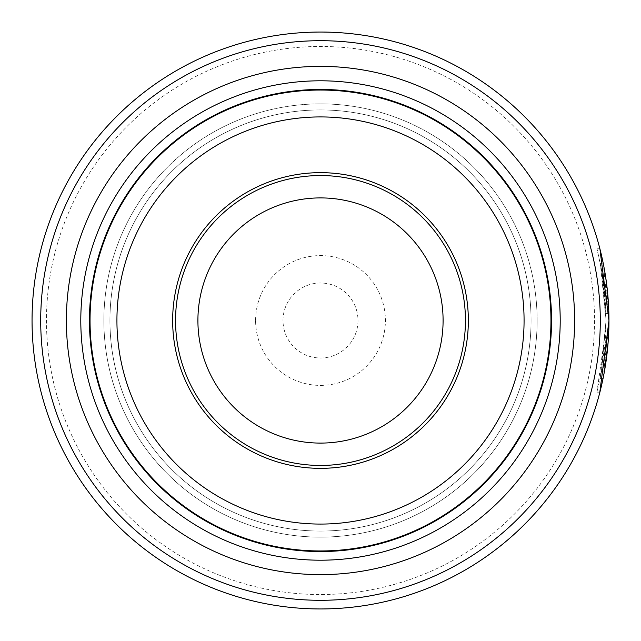 <?xml version="1.0" encoding="UTF-8"?>
<svg xmlns="http://www.w3.org/2000/svg" width="641" height="641" viewBox="0 0 641 641"><rect width="100%" height="100%" fill="white"/><g stroke="black" fill="none" stroke-linecap="round" stroke-linejoin="round"><path stroke-width="0.48" stroke-dasharray="3.21 2.4" d="M551.26 320.5A230.76 230.76 0 0 1 320.5 551.26A230.76 230.76 0 0 1 89.74 320.5A230.76 230.76 0 0 1 320.5 89.74A230.76 230.76 0 0 1 551.26 320.5A230.76 230.76 0 0 1 320.5 551.26A230.76 230.76 0 0 1 89.74 320.5A230.76 230.76 0 0 1 320.5 89.74A230.76 230.76 0 0 1 551.26 320.5A230.76 230.76 0 0 1 320.5 551.26A230.76 230.76 0 0 1 89.74 320.5A230.76 230.76 0 0 1 320.5 89.74A230.76 230.76 0 0 1 551.26 320.5A230.76 230.76 0 0 1 320.5 551.26A230.76 230.76 0 0 1 89.74 320.5A230.76 230.76 0 0 1 320.5 89.74A230.76 230.76 0 0 1 551.26 320.5A230.76 230.76 0 0 1 320.5 551.26A230.76 230.76 0 0 1 89.74 320.5A230.76 230.76 0 0 1 320.5 89.74A230.76 230.76 0 0 1 551.26 320.5A230.76 230.76 0 0 1 320.5 551.26A230.76 230.76 0 0 1 89.74 320.5A230.76 230.76 0 0 1 320.5 89.74A230.76 230.76 0 0 1 551.26 320.5A230.76 230.76 0 0 1 320.5 551.26A230.76 230.76 0 0 1 89.74 320.5A230.76 230.76 0 0 1 320.5 89.74A230.76 230.76 0 0 1 551.26 320.5A230.76 230.76 0 0 1 320.5 551.26A230.76 230.76 0 0 1 89.74 320.5A230.76 230.76 0 0 1 320.5 89.74A230.76 230.76 0 0 1 551.26 320.5A230.76 230.76 0 0 1 320.5 551.26A230.76 230.76 0 0 1 89.74 320.5A230.76 230.76 0 0 1 320.5 89.74A230.76 230.76 0 0 1 551.26 320.5A230.76 230.76 0 0 1 320.5 551.26A230.76 230.76 0 0 1 89.74 320.5A230.76 230.76 0 0 1 320.5 89.74A230.76 230.76 0 0 1 551.26 320.5A230.76 230.76 0 0 1 320.5 551.26A230.76 230.76 0 0 1 89.74 320.5A230.76 230.76 0 0 1 320.5 89.74A230.76 230.76 0 0 1 551.26 320.5A230.76 230.76 0 0 1 320.5 551.26A230.76 230.76 0 0 1 89.74 320.5A230.76 230.76 0 0 1 320.5 89.74A230.76 230.76 0 0 1 551.26 320.5A230.76 230.76 0 0 1 320.5 551.26A230.76 230.76 0 0 1 89.74 320.5A230.76 230.76 0 0 1 320.5 89.74A230.76 230.76 0 0 1 551.26 320.5A230.76 230.76 0 0 1 320.5 551.26A230.76 230.76 0 0 1 89.74 320.5A230.76 230.76 0 0 1 320.5 89.74A230.76 230.76 0 0 1 551.26 320.5A230.76 230.76 0 0 1 320.5 551.26A230.76 230.76 0 0 1 89.74 320.5A230.76 230.76 0 0 1 320.5 89.74A230.76 230.76 0 0 1 551.26 320.5A230.76 230.76 0 0 1 320.5 551.26A230.76 230.76 0 0 1 89.74 320.5A230.76 230.76 0 0 1 320.5 89.74A230.76 230.76 0 0 1 551.26 320.5A230.76 230.76 0 0 1 320.5 551.26A230.76 230.76 0 0 1 89.74 320.5A230.76 230.76 0 0 1 320.5 89.74A230.76 230.76 0 0 1 551.26 320.5A230.76 230.76 0 0 1 320.5 551.26A230.76 230.76 0 0 1 89.74 320.5A230.76 230.76 0 0 1 320.5 89.74A230.76 230.76 0 0 1 551.26 320.5A230.76 230.76 0 0 1 320.5 551.26A230.76 230.76 0 0 1 89.74 320.5A230.76 230.76 0 0 1 320.5 89.74A230.76 230.76 0 0 1 551.26 320.5A230.76 230.76 0 0 1 320.5 551.26A230.76 230.76 0 0 1 89.74 320.5A230.76 230.76 0 0 1 320.5 89.74A230.76 230.76 0 0 1 551.26 320.5A230.76 230.76 0 0 1 320.5 551.26A230.76 230.76 0 0 1 89.74 320.5A230.76 230.76 0 0 1 320.5 89.74A230.76 230.76 0 0 1 551.26 320.5A230.76 230.76 0 0 1 320.5 551.26A230.76 230.76 0 0 1 89.74 320.5A230.76 230.76 0 0 1 320.5 89.74A230.76 230.76 0 0 1 551.26 320.5A230.76 230.76 0 0 1 320.5 551.26A230.76 230.76 0 0 1 89.74 320.5A230.76 230.76 0 0 1 320.5 89.74A230.76 230.76 0 0 1 551.26 320.5M531.068 320.5A210.569 210.569 0 0 1 320.5 531.068A210.569 210.569 0 0 1 109.931 320.5A210.569 210.569 0 0 1 320.5 109.931A210.569 210.569 0 0 1 531.068 320.5A210.569 210.569 0 0 1 320.5 531.068A210.569 210.569 0 0 1 109.931 320.5A210.569 210.569 0 0 1 320.5 109.931A210.569 210.569 0 0 1 531.068 320.5A210.569 210.569 0 0 1 320.5 531.068A210.569 210.569 0 0 1 109.931 320.5A210.569 210.569 0 0 1 320.5 109.931A210.569 210.569 0 0 1 531.068 320.5A210.569 210.569 0 0 1 320.5 531.068A210.569 210.569 0 0 1 109.931 320.5A210.569 210.569 0 0 1 320.5 109.931A210.569 210.569 0 0 1 531.068 320.5A210.569 210.569 0 0 1 320.5 531.068A210.569 210.569 0 0 1 109.931 320.5A210.569 210.569 0 0 1 320.5 109.931A210.569 210.569 0 0 1 531.068 320.5A210.569 210.569 0 0 1 320.5 531.068A210.569 210.569 0 0 1 109.931 320.5A210.569 210.569 0 0 1 320.5 109.931A210.569 210.569 0 0 1 531.068 320.5A210.569 210.569 0 0 1 320.5 531.068A210.569 210.569 0 0 1 109.931 320.5A210.569 210.569 0 0 1 320.5 109.931A210.569 210.569 0 0 1 531.068 320.5A210.569 210.569 0 0 1 320.5 531.068A210.569 210.569 0 0 1 109.931 320.5A210.569 210.569 0 0 1 320.5 109.931A210.569 210.569 0 0 1 531.068 320.5A210.569 210.569 0 0 1 320.5 531.068A210.569 210.569 0 0 1 109.931 320.5A210.569 210.569 0 0 1 320.5 109.931A210.569 210.569 0 0 1 531.068 320.5A210.569 210.569 0 0 1 320.5 531.068A210.569 210.569 0 0 1 109.931 320.5A210.569 210.569 0 0 1 320.5 109.931A210.569 210.569 0 0 1 531.068 320.5A210.569 210.569 0 0 1 320.5 531.068A210.569 210.569 0 0 1 109.931 320.5A210.569 210.569 0 0 1 320.5 109.931A210.569 210.569 0 0 1 531.068 320.5M551.548 320.5A231.048 231.048 0 0 1 320.5 551.548A231.048 231.048 0 0 1 89.452 320.5A231.048 231.048 0 0 1 320.5 89.452A231.048 231.048 0 0 1 551.548 320.5A231.048 231.048 0 0 1 320.5 551.548A231.048 231.048 0 0 1 89.452 320.5A231.048 231.048 0 0 1 320.5 89.452A231.048 231.048 0 0 1 551.548 320.5M537.126 320.5A216.626 216.626 0 0 1 320.5 537.126A216.626 216.626 0 0 1 103.874 320.5A216.626 216.626 0 0 1 320.5 103.874A216.626 216.626 0 0 1 537.126 320.5A216.626 216.626 0 0 1 320.5 537.126A216.626 216.626 0 0 1 103.874 320.5A216.626 216.626 0 0 1 320.5 103.874A216.626 216.626 0 0 1 537.126 320.5A216.626 216.626 0 0 1 320.5 537.126A216.626 216.626 0 0 1 103.874 320.5M608.95 320.5A288.45 288.45 0 0 0 320.5 32.05A288.45 288.45 0 0 0 32.05 320.5A288.45 288.45 0 0 0 320.5 608.95A288.45 288.45 0 0 0 608.95 320.5L603.357 263.972M604.479 371.099L604.367 371.716M603.253 377.525L608.95 320.788M596.859 392.805L605.969 327.992L608.854 327.992A288.45 288.45 0 0 1 608.117 342.398L605.232 342.398A288.45 288.45 0 0 0 605.969 327.992L608.854 327.992L599.744 392.805L596.859 392.805L601.482 371.732L606.066 320.5L600.192 378.406L605.232 342.398L608.117 342.398M603.718 265.799L604.151 268.09M602.5 275.277L600.313 263.179L606.066 320.5L601.562 269.749L597.003 248.772L602.5 275.277L605.384 275.277L604.559 270.382L607.54 291.984L608.87 313.593L605.376 275.213L608.165 299.187L606.731 284.78A288.45 288.45 0 0 0 604.559 270.382L601.675 270.382A288.45 288.45 0 0 1 603.846 284.78L605.28 299.187L602.492 275.213L605.985 313.593L608.87 313.593L605.985 313.593L604.655 291.984L601.675 270.382M603.846 284.78L606.731 284.78M594.528 320.5A274.028 274.028 0 0 1 320.5 594.528A274.028 274.028 0 0 1 46.473 320.5A274.028 274.028 0 0 1 320.5 46.473A274.028 274.028 0 0 1 594.528 320.5M255.599 320.5A64.901 64.901 0 0 1 320.5 255.599A64.901 64.901 0 0 1 385.401 320.5A64.901 64.901 0 0 1 320.5 385.401A64.901 64.901 0 0 1 255.599 320.5M283.002 320.5A37.498 37.498 0 0 1 320.5 283.002A37.498 37.498 0 0 1 357.999 320.5A37.498 37.498 0 0 1 320.5 357.999A37.498 37.498 0 0 1 283.002 320.5A37.498 37.498 0 0 1 320.5 283.002A37.498 37.498 0 0 1 357.999 320.5A37.498 37.498 0 0 1 320.5 357.999A37.498 37.498 0 0 1 283.002 320.5M443.091 320.5A122.591 122.591 0 0 0 320.5 197.909A122.591 122.591 0 0 0 197.909 320.5A122.591 122.591 0 0 0 320.5 443.091A122.591 122.591 0 0 0 443.091 320.5M605.28 299.187L608.165 299.187L605.28 299.187M603.926 285.461L606.811 285.461M602.492 275.213L605.376 275.213M604.118 267.922L603.566 265.029L600.681 265.029M601.442 255.118L599.896 248.78L597.003 248.772M600.313 263.179L603.197 263.179M600.192 378.406L603.077 378.406"/><path stroke-width="0.96" d="M551.548 320.5A231.048 231.048 0 0 1 320.5 551.548A231.048 231.048 0 0 1 89.452 320.5A231.048 231.048 0 0 1 320.5 89.452A231.048 231.048 0 0 1 551.548 320.5M66.376 320.5A254.124 254.124 0 0 1 320.5 66.376A254.124 254.124 0 0 1 574.624 320.5A254.124 254.124 0 0 1 320.5 574.624A254.124 254.124 0 0 1 66.376 320.5M80.798 320.5A239.702 239.702 0 0 1 320.5 80.798A239.702 239.702 0 0 1 560.202 320.5A239.702 239.702 0 0 1 320.5 560.202A239.702 239.702 0 0 1 80.798 320.5M40.703 320.5A279.796 279.796 0 0 0 320.5 600.297A279.796 279.796 0 0 0 600.297 320.5A279.796 279.796 0 0 0 320.5 40.703A279.796 279.796 0 0 0 40.703 320.5M608.95 320.5A288.45 288.45 0 0 1 320.5 608.95A288.45 288.45 0 0 1 32.05 320.5A288.45 288.45 0 0 1 320.5 32.05A288.45 288.45 0 0 1 608.95 320.5L599.896 248.772M608.117 342.398L604.479 371.099M604.367 371.716L603.253 377.525M608.95 320.788L599.744 392.805M603.357 263.972L603.253 263.435M603.269 263.531L603.718 265.799M604.151 268.09L605.384 275.277M551.26 320.5A230.76 230.76 0 0 1 320.5 551.26A230.76 230.76 0 0 1 89.74 320.5A230.76 230.76 0 0 1 320.5 89.74A230.76 230.76 0 0 1 551.26 320.5A230.76 230.76 0 0 1 320.5 551.26A230.76 230.76 0 0 1 89.74 320.5M465.446 320.5A144.946 144.946 0 0 0 320.5 175.554A144.946 144.946 0 0 0 175.554 320.5A144.946 144.946 0 0 0 320.5 465.446A144.946 144.946 0 0 0 465.446 320.5M443.091 320.5A122.591 122.591 0 0 0 320.5 197.909A122.591 122.591 0 0 0 197.909 320.5A122.591 122.591 0 0 0 320.5 443.091A122.591 122.591 0 0 0 443.091 320.5M604.559 270.382L604.118 267.922M603.197 263.179L601.442 255.118M90.036 320.5A230.464 230.464 0 0 0 320.5 550.964A230.464 230.464 0 0 0 550.964 320.5A230.464 230.464 0 0 0 320.5 90.036A230.464 230.464 0 0 0 90.036 320.5M524.074 320.5A203.574 203.574 0 0 1 320.5 524.074A203.574 203.574 0 0 1 116.926 320.5A203.574 203.574 0 0 1 320.5 116.926A203.574 203.574 0 0 1 524.074 320.5M172.653 320.5A147.847 147.847 0 0 0 320.5 468.347A147.847 147.847 0 0 0 468.347 320.5A147.847 147.847 0 0 0 320.5 172.653A147.847 147.847 0 0 0 172.653 320.5"/></g></svg>
